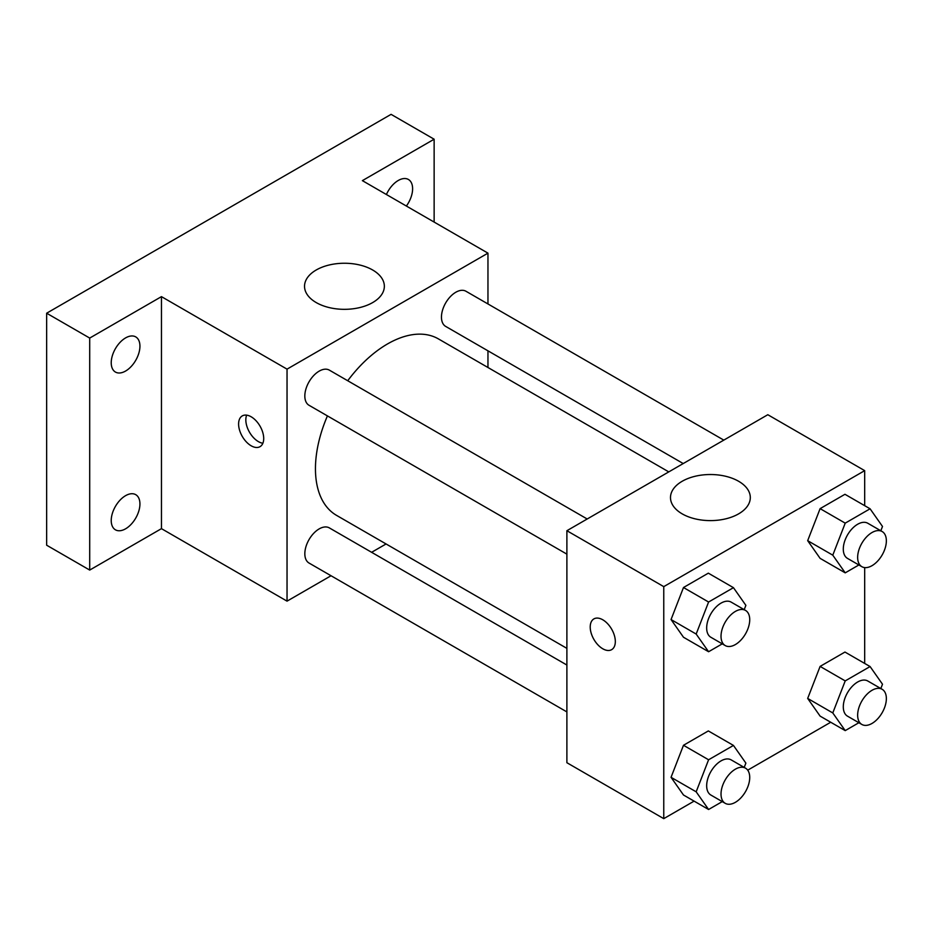 <?xml version="1.0" encoding="UTF-8"?>
<svg xmlns="http://www.w3.org/2000/svg" width="933" height="933" viewBox="0 0 933 933"><rect width="100%" height="100%" fill="white"/><g stroke="black" fill="none" stroke-linecap="round" stroke-linejoin="round"><path stroke-width="1.4" d="M331.04 575.743L287.037 601.144L161.456 528.649L89.708 570.075L46.65 545.21L46.65 313.208L391.079 114.351L434.137 139.215L434.137 222.066M386.075 543.962L371.626 552.301M125.582 528.813A20.293 11.721 -60 0 1 115.435 529.816A20.293 11.721 -60 0 1 112.322 513.547A20.293 11.721 -60 0 1 125.582 495.668A20.293 11.721 -60 0 1 135.728 494.665A20.293 11.721 -60 0 1 138.842 510.922A20.293 11.721 -60 0 1 125.582 528.813M125.582 371.042A20.293 11.721 -60 0 1 115.435 372.057A20.293 11.721 -60 0 1 112.322 355.788A20.293 11.721 -60 0 1 125.582 337.909A20.293 11.721 -60 0 1 135.728 336.895A20.293 11.721 -60 0 1 138.842 353.164A20.293 11.721 -60 0 1 125.582 371.042M161.456 528.649L161.456 296.636L89.708 338.073L46.65 313.208M89.708 570.075L89.708 338.073M287.037 601.144L287.037 369.141L161.456 296.636M287.037 369.141L487.959 253.146L362.377 180.64L434.137 139.215M316.217 302.572A39.909 23.045 180 0 1 304.531 286.279A39.909 23.045 180 0 1 344.44 263.246A39.909 23.045 180 0 1 384.349 286.279A39.909 23.045 180 0 1 359.718 307.575A39.909 23.045 180 0 1 316.217 302.572M386.414 194.519A20.293 11.721 -60 0 1 398.263 180.477A20.293 11.721 -60 0 1 408.409 179.474A20.293 11.721 -60 0 1 406.368 206.041M327.425 415.896A101.884 58.826 120 0 0 315.447 468.739A101.884 58.826 120 0 0 336.556 515.378L566.891 648.365M668.774 471.888L438.44 338.912A101.884 58.826 120 0 0 347.717 380.746M487.959 253.146L487.959 303.948M487.959 350.82L487.959 367.497M723.81 440.119L465.952 291.248A20.293 11.721 120 0 0 450.312 296.682A20.293 11.721 120 0 0 441.461 317.103A20.293 11.721 120 0 0 445.659 326.398L683.213 463.549M566.891 665.042L329.326 527.891A20.293 11.721 120 0 0 313.686 533.326A20.293 11.721 120 0 0 304.834 553.747A20.293 11.721 120 0 0 309.033 563.042L566.891 711.914M566.891 554.144L309.033 405.284A20.293 11.721 -60 0 1 309.033 381.842A20.293 11.721 -60 0 1 329.326 370.121L587.184 518.993M263.712 438.533A17.762 10.251 60 0 1 260.039 446.662A17.762 10.251 60 0 1 242.277 436.411A17.762 10.251 60 0 1 242.277 415.908A17.762 10.251 60 0 1 255.969 420.666A17.762 10.251 60 0 1 263.712 438.533M262.884 443.245A17.762 10.251 60 0 1 249.508 432.236A17.762 10.251 60 0 1 246.662 415.15M694.094 801.132L663.76 818.649L566.891 762.716L566.891 530.714L767.812 414.719L864.681 470.64L864.681 505.674M830.72 722.247L747.718 770.168M820.107 558.354L807.675 540.673L820.107 508.637L844.96 494.292L820.107 508.637L807.675 540.673L820.107 558.354L845.216 572.85L832.784 555.17L845.216 523.145L870.081 508.788L882.501 526.469L880.834 530.772M683.481 794.998L671.049 777.317L683.481 745.28L708.334 730.936L683.481 745.28L671.049 777.317L683.481 794.998L708.59 809.494L696.17 791.814L708.59 759.777L733.455 745.432L745.875 763.112L744.207 767.416M864.681 567.591L864.681 663.433M663.76 818.649L663.76 586.635L864.681 470.64M820.107 716.112L807.675 698.432L820.107 666.407L844.96 652.05L820.107 666.407L807.675 698.432L820.107 716.112L845.216 730.621L832.784 712.94L845.216 680.903L870.081 666.547L882.501 684.227L880.834 688.531M683.481 637.239L671.049 619.547L683.481 587.522L708.334 573.165L683.481 587.522L671.049 619.547L683.481 637.239L708.59 651.735L696.17 634.055L708.59 602.018L733.455 587.673L745.875 605.354L744.207 609.657M663.76 586.635L566.891 530.714M682.186 513.861A39.909 23.045 180 0 1 670.489 497.569A39.909 23.045 180 0 1 710.398 474.524A39.909 23.045 180 0 1 750.307 497.569A39.909 23.045 180 0 1 725.676 518.853A39.909 23.045 180 0 1 682.186 513.861M615.325 641.531A17.762 10.251 60 0 1 611.651 649.66A17.762 10.251 60 0 1 593.889 639.408A17.762 10.251 60 0 1 593.889 618.906A17.762 10.251 60 0 1 607.57 623.664A17.762 10.251 60 0 1 615.325 641.531M611.651 649.66A17.762 10.251 60 0 1 593.901 639.408A17.762 10.251 60 0 1 593.889 618.906M722.259 643.852L708.59 651.735M745.525 610.415L731.169 602.123A20.293 11.721 120 0 0 715.529 607.558A20.293 11.721 120 0 0 706.666 627.991A20.293 11.721 120 0 0 710.876 637.274L725.221 645.566A20.293 11.721 120 0 0 745.525 633.845A20.293 11.721 120 0 0 745.525 610.415A20.293 11.721 120 0 0 729.886 615.85A20.293 11.721 120 0 0 721.022 636.271A20.293 11.721 120 0 0 725.221 645.566M696.17 634.055L671.049 619.547M708.59 602.018L683.481 587.522M733.455 587.673L708.334 573.165M858.873 564.966L845.216 572.85M882.151 531.53L867.795 523.25A20.293 11.721 120 0 0 852.156 528.684A20.293 11.721 120 0 0 843.292 549.105A20.293 11.721 120 0 0 847.502 558.4L861.847 566.681A20.293 11.721 120 0 0 882.151 554.972A20.293 11.721 120 0 0 882.151 531.53A20.293 11.721 120 0 0 866.512 536.965A20.293 11.721 120 0 0 857.649 557.398A20.293 11.721 120 0 0 861.847 566.681M832.784 555.17L807.675 540.673M845.216 523.145L820.107 508.637M870.081 508.788L844.96 494.292M722.259 801.61L708.59 809.494M745.525 768.174L731.169 759.882A20.293 11.721 120 0 0 715.529 765.328A20.293 11.721 120 0 0 706.666 785.749A20.293 11.721 120 0 0 710.876 795.044L725.221 803.325A20.293 11.721 120 0 0 745.525 791.604A20.293 11.721 120 0 0 745.525 768.174A20.293 11.721 120 0 0 729.886 773.609A20.293 11.721 120 0 0 721.022 794.03A20.293 11.721 120 0 0 725.221 803.325M696.17 791.814L671.049 777.317M708.59 759.777L683.481 745.28M733.455 745.432L708.334 730.936M858.873 722.725L845.216 730.621M882.151 689.289L867.795 681.008A20.293 11.721 120 0 0 852.156 686.443A20.293 11.721 120 0 0 843.292 706.864A20.293 11.721 120 0 0 847.502 716.159L861.847 724.451A20.293 11.721 120 0 0 882.151 712.73A20.293 11.721 120 0 0 882.151 689.289A20.293 11.721 120 0 0 866.512 694.735A20.293 11.721 120 0 0 857.649 715.156A20.293 11.721 120 0 0 861.847 724.451M832.784 712.94L807.675 698.432M845.216 680.903L820.107 666.407M870.081 666.547L844.96 652.05"/></g></svg>
